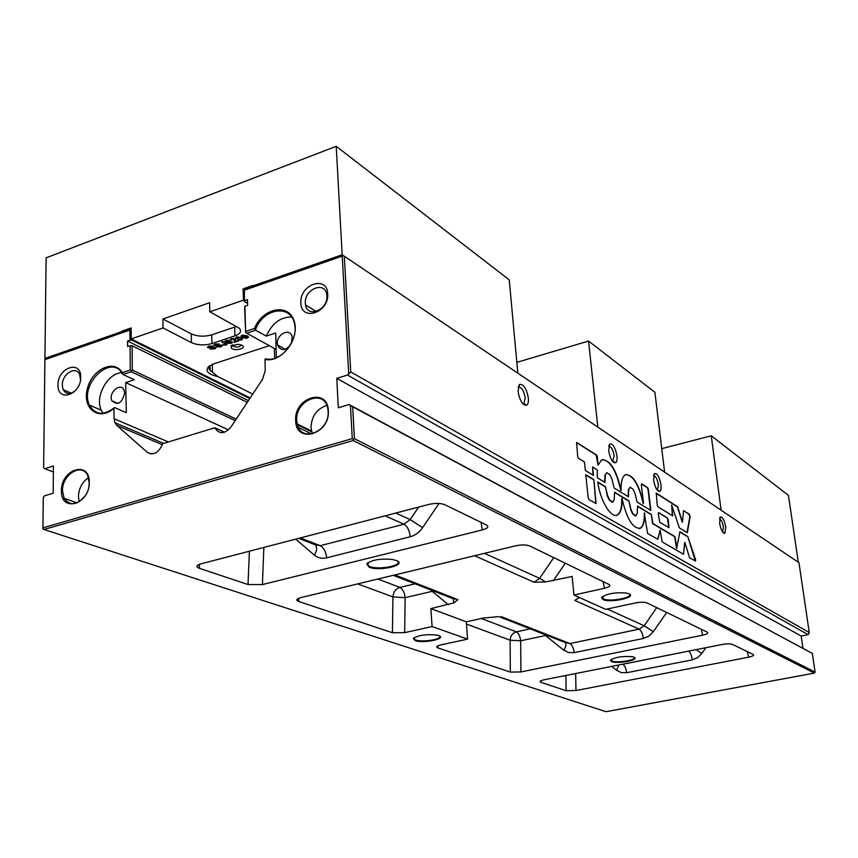 <?xml version="1.0" encoding="UTF-8"?>
<svg xmlns="http://www.w3.org/2000/svg" width="858" height="858" viewBox="0 0 858 858"><rect width="100%" height="100%" fill="white"/><g stroke="black" fill="none" stroke-linecap="round" stroke-linejoin="round"><path stroke-width="1.29" d="M131.135 330.266L129.837 329.611L44.906 359.438L43.619 467.149L44.916 359.663L129.987 330.03L131.145 330.813M598.273 464.918L601.404 460.027C609.588 458.901 616.162 469.036 621.128 490.433C620.86 482.153 622.179 476.973 625.085 474.892C632.518 473.798 638.663 483.301 643.521 503.378L641.376 484.931L641.827 483.891L647.586 487.569L648.369 489.392L650.847 510.446L637.086 502.048L634.952 493.339L633.107 489.264L630.072 487.183L628.785 489.51L628.453 496.771L614.124 488.02L611.926 479.054L609.995 474.839L606.735 472.661L605.383 474.989L604.954 482.421L597.307 477.745L597.329 469.98L592.546 467.009L593.436 475.386L585.328 470.431L584.448 461.979L578.571 458.333L577.67 456.317L576.587 442.428L596.557 454.987L597.415 456.949L597.929 465.004L596.213 455.083L576.501 442.503M641.473 483.966L647.264 487.655L648.037 489.468L650.482 510.22M643.521 503.378L643.189 503.464C638.92 485.135 633.193 475.471 625.986 474.474M621.128 490.433L620.784 490.519C616.452 470.999 610.317 460.682 602.402 459.566M592.546 467.009L593.05 475.15M606.885 472.576L605.04 475.075L604.59 482.196M630.201 487.108L628.453 489.596L628.088 496.546M589.071 499.688L588.18 497.694L585.778 474.742L593.886 479.654L596.063 503.571L589.071 499.688M593.886 479.654L595.806 503.571M585.81 475.064L593.543 479.74M668.285 519.776L668.929 527.638L659.791 522.254L658.204 513.599L658.622 512.537L667.535 518.007L668.693 527.616M658.622 512.537L667.213 518.082L667.964 519.851M671.632 504.997L672.651 515.84L657.947 506.821L657.174 505.019L656.316 493.146L677.659 506.767L682.453 522.179L683.526 510.639L689.414 514.274L690.132 516.677L687.333 532.732L679.418 527.906L671.632 504.997L672.425 515.819M683.751 510.66L689.092 514.35L689.811 516.752L687.054 532.571M655.973 493.211L677.337 506.842L682.303 522.082M644.637 512.998C644.851 521.031 643.511 526.083 640.626 528.142C633.086 529.214 626.887 519.358 622.039 498.573C622.329 507.099 620.924 512.494 617.803 514.746C611.625 519.465 600.15 500.986 597.769 482.003L605.416 486.636L607.636 495.72L609.598 499.957L612.816 502.059L614.189 499.624L614.585 492.192L628.914 500.868L631.07 509.684L632.947 513.781L635.939 515.797L637.247 513.374L637.558 506.113L651.319 514.446L652.616 523.616L674.645 536.711L676.597 548.38L679.901 531.767L687.805 536.55L695.473 559.159L695.495 561.068L689.617 557.775L684.823 542.363L683.526 554.247L662.129 541.891L660.167 530.083L657.861 539.307L647.597 533.494L644.304 513.084C644.519 521.117 643.178 526.158 640.293 528.228L639.371 528.635M651.319 514.446L652.949 523.53L674.967 536.636L676.93 548.316M637.58 506.402L650.986 514.521M628.914 500.868L630.737 509.77L632.614 513.867L635.467 515.958M614.607 492.492L628.571 500.954M605.416 486.636L607.292 495.806L609.255 500.042L612.312 502.23M597.812 482.325L605.072 486.722M622.039 498.573L621.696 498.659C621.986 507.185 620.581 512.58 617.46 514.832L616.441 515.283M660.167 530.083L657.614 539.285M684.663 542.546L683.504 554.236M687.805 536.55L695.27 561.035M679.858 532.003L687.483 536.625M247.587 303.346L244.466 301.544L244.391 290.186L246.407 288.996L343.007 255.33L798.959 562.687L809.255 632.507L350.74 371.943L347.479 375.064L808.129 634.663L809.255 632.507M798.959 562.687L343.007 255.33M210.178 370.023L209.406 369.637M129.837 329.611L130.051 340.165L132.078 340.261L132.068 339.35M350.45 405.598L812.344 653.421L349.088 404.558L350.45 405.598L352.263 438.642L42.943 527.842L43.297 497.49L44.359 495.87L53.175 493.232L53.432 466.012L44.67 468.725L43.64 467.749M812.344 653.421L815.1 672.093L354.429 438.706L352.681 407.1M354.429 438.706L353.389 439.393L352.263 438.642M349.088 404.558L338.32 407.786L336.776 378.367L347.479 375.064M244.466 301.544L244.391 290.186L342.245 256.102L348.68 373.262M244.734 300.632L247.469 299.689L247.651 305.373L244.927 306.306L244.648 307.218L245.624 332.486L244.927 306.306M245.624 332.486L246.686 333.194L255.663 330.201L254.483 328.453L245.742 331.381M254.483 328.453C262.451 308.204 288.052 302.724 293.951 320.463C300.579 337.773 281.445 363.417 264.993 359.416L265.229 370.495L262.569 379.247L231.059 426.876C224.549 434.255 219.122 434.545 214.8 427.767L162.709 443.672C158.827 452.788 153.7 455.673 147.329 452.338L116.795 425.407L114.897 422.694L114.114 418.736L113.921 408.215C99.378 421.621 82.153 408.976 87.237 389.232C91.57 369.476 114.189 358.558 122.233 372.683L122.962 374.485L131.22 371.729L132.304 370.077L132.121 345.763L130.094 345.677L130.266 369.991L122.233 372.683M130.094 345.677L127.574 346.535L127.531 341.034L130.051 340.165M61.465 490.744C60.907 469.069 89.886 460.103 89.264 482.411C89.843 504.504 60.521 513.009 61.465 490.744M295.667 420.559C293.811 397.469 327.81 386.958 328.324 410.778C330.223 434.352 295.763 444.347 295.667 420.559M300.89 302.938C299.345 284.459 327.316 274.796 327.713 293.876C329.29 312.666 301.008 321.997 300.89 302.938M58.001 384.952C57.572 367.61 81.263 359.427 80.706 377.284C81.156 394.905 57.229 402.799 58.001 384.952M815.1 672.093L814.392 673.101L606.027 711.7L43.94 529.493L42.9 528.474L43.297 497.49M808.129 634.663L801.19 636.025L802.938 648.026M350.74 371.943L344.326 256.231M518.039 391.345L519.433 384.502C523.498 383.74 526.469 388.266 528.356 398.091C528.657 401.962 528.045 404.354 526.522 405.266C522.533 405.18 519.712 400.536 518.039 391.345M653.571 479.944L654.547 473.541C657.325 473.176 659.47 476.93 660.982 484.791C661.368 488.449 660.95 490.647 659.738 491.398C657.003 491.184 654.954 487.365 653.571 479.944M719.605 523.101L720.355 516.999C722.608 516.784 724.409 520.163 725.771 527.144L724.817 533.397C722.586 533.15 720.849 529.718 719.605 523.101M608.654 450.579L609.77 444.004C612.944 443.522 615.336 447.522 616.977 456.016C617.331 459.759 616.848 462.033 615.529 462.837C612.419 462.655 610.124 458.569 608.654 450.579M53.378 471.943L44.67 468.725M634.255 657.303C637.086 659.995 616.913 663.352 611.872 661.057L610.853 659.695M611.486 661.604L610.37 660.328C614.693 657.196 622.018 655.984 632.335 656.702L633.88 657.131C640.829 659.673 617.535 664.296 611.486 661.604M629.332 593.972C633.654 597.64 609.545 602.166 603.41 598.873L602.305 596.793M602.96 599.528L601.651 597.683C606.048 593.833 614.156 592.256 625.965 592.964L629.043 593.822C637.183 597.393 610.092 603.271 602.96 599.528M397.629 561.153C402.874 565.647 378.303 570.259 369.648 566.462L368.189 565.712L367.524 563.03M369.154 567.192L366.741 563.931C371.514 559.909 380.051 558.419 392.374 559.47L396.353 560.51C407.979 564.875 379.719 571.728 369.154 567.192M439.575 636.025C442.964 639.189 422.436 642.578 415.647 640.004L414.328 639.371L413.888 637.88M415.24 640.615L413.309 638.556C417.964 635.199 425.793 634.041 436.776 635.081L438.47 635.531C447.897 638.524 423.723 643.757 415.24 640.615M747.339 651.619L748.573 657.185C752.756 656.273 754.321 655.383 753.281 654.504L732.442 644.39C730.255 643.639 726.78 643.672 722.028 644.497L544.154 679.783C540.872 680.501 539.575 681.231 540.25 681.992L540.872 682.292L540.851 680.791M430.855 608.633L466.302 621.814L467.621 639.124L432.089 626.565L430.855 608.633L453.871 602.863L457.957 599.667L452.273 598.38L393.286 575.321M553.785 557.646L539.607 578.335L534.062 582.26L545.677 581.938L572.125 576.447L573.97 595.044L605.609 609.352L635.167 602.981C640.422 602.005 644.401 601.994 647.114 602.96L707.335 632.207C708.569 633.193 706.992 634.201 702.595 635.199L520.935 671.943L520.677 640.776L545.474 635.531L563.76 650.182C565.894 646.868 566.43 644.401 565.368 642.792M432.089 626.565L404.676 632.646L405.126 597.661L432.196 591.344L448.337 604.654M357.711 583.901L392.943 596.911L392.406 632.743L404.676 632.646M392.406 632.743L298.627 601.437L298.723 598.283M603.142 581.606L604.418 588.288C609.244 587.065 610.81 585.81 609.126 584.523L529.718 545.956C526.211 544.669 521.503 544.615 515.594 545.827L300.933 597.586C297.372 598.541 296.139 599.581 297.222 600.729L298.627 601.437M604.418 588.288L573.97 595.044M481.059 522.34L482.314 529.922C487.591 528.399 489.06 526.791 486.733 525.096L444.68 504.676C440.529 503.11 435.274 503.013 428.925 504.407L201.029 563.824C197.426 564.864 196.246 566.033 197.49 567.352L199.356 568.307L199.56 564.285M482.314 529.922L262.419 584.577L263.856 547.447M249.399 551.211L248.016 584.545L262.419 584.577M248.016 584.545L199.356 568.307M498.38 616.645L483.322 618.05L466.302 621.814M579.204 597.415L574.763 600.418L579.461 597.533M748.573 657.185L575.975 690.54L575.664 673.53M467.621 639.124L440.905 644.894C437.473 645.709 436.186 646.578 437.033 647.49L437.934 647.94L437.945 645.817M466.473 624.077L510.135 640.207L510.328 672.104L520.935 671.943M565.894 675.471L566.141 690.722L540.872 682.292M566.141 690.722L575.975 690.54M510.328 672.104L437.934 647.94M43.94 529.493L353.217 440.529L814.392 673.101M353.389 439.393L353.217 440.529M42.943 527.842L42.911 528.818M342.245 256.102L343.243 255.502M130.266 369.991L131.285 370.677M131.22 371.729L235.199 420.635M236.197 419.122L132.304 370.077M276.126 349.41L246.686 333.194M264.993 359.416L265.572 358.741C280.266 363.084 298.895 340.776 294.509 323.927C291.076 303.807 263.095 308.161 255.566 329.515M801.19 636.025L336.776 378.367M122.962 374.485L134.288 379.74L125.676 382.593L126.298 412.666L114.554 407.539C103.646 415.916 95.27 415.111 89.425 405.105C79.065 384.18 111.787 353.056 122.447 373.97M228.485 429.869L125.676 382.593M103.057 413.266L101.276 410.199C94.648 396.857 107.507 373.166 121.643 372.694M311.711 433.976L298.434 427.456M247.297 402.338L132.121 345.763M276.319 357.7L275.74 332.99L266.27 336.111L255.663 330.201M249.785 398.584L132.078 340.261M85.35 495.527C77.241 505.405 70.174 506.338 64.125 498.326L62.495 490.765C61.948 474.399 82.164 462.183 87.763 475.664L89.221 482.754L88.921 486.293M79.183 501.78L78.421 496.46C78.872 488.245 82.239 481.971 88.524 477.67M296.729 420.602C294.98 400.075 324.571 388.32 327.799 408.526L328.121 411.196C329.944 431.66 300.729 443.468 297.19 423.97L296.729 420.602M312.376 433.837L310.961 427.659C311.551 416.173 316.849 408.751 326.844 405.394M305.341 303.185C304.107 289.275 324.796 280.652 326.726 294.391L326.898 295.913C328.153 309.813 307.604 318.436 305.555 304.998L305.341 303.185M75.847 390.175C70.453 394.755 66.238 394.594 63.17 389.671L62.28 385.113C61.905 373.938 76.18 365.261 79.708 374.603L80.502 379.922M290.379 345.141C284.867 351.04 280.609 350.997 277.606 345.023C274.817 335.317 290.186 326.662 292.17 336.883L291.355 343.404M124.646 393.264C121.836 403.346 117.567 405.823 111.84 400.718C108.001 392.674 120.924 381.66 124.099 390.315L124.646 393.264M266.27 336.111C271.975 323.359 280.405 316.988 291.559 316.988M114.554 407.539L113.921 408.215M608.687 446.375C611.164 446.364 612.998 449.549 614.189 455.941L612.601 461.389L613.18 461.229M719.53 518.983C721.246 519.551 722.543 522.265 723.423 527.102L722.64 532.046M653.571 475.729C655.716 475.986 657.325 478.989 658.386 484.727L657.507 489.864M518.146 387.323L518.35 387.151C521.535 386.904 523.82 390.508 525.214 397.962L523.938 403.507L522.812 403.721M224.56 432.228L214.8 427.767M311.636 431.81L297.404 424.796M248.423 400.643L127.531 341.034M516.827 362.366L588.534 341.055L654.901 392.288L664.596 472.093L597.833 427.102M588.534 341.055L597.844 427.102M711.25 435.8L788.448 495.388L798.305 562.237L721.117 510.21L711.25 435.8L661.743 448.637M236.39 326.426L234.663 327.113L234.931 335.896C240.508 333.773 241.945 331.231 239.253 328.249L209.845 311.786L243.458 300.182L243.093 288.878L252.831 285.478L253.732 286.443M234.663 327.113L211.712 334.845C204.311 336.872 197.49 336.55 191.259 333.859L162.923 318.983L209.62 302.724L209.845 311.786M191.259 333.859L191.441 342.632C197.683 345.281 204.515 345.602 211.926 343.586L211.712 334.845M234.931 335.896L211.926 343.586M191.441 342.632L163.052 327.928L162.923 318.983M123.102 331.96L122.158 331.07L131.124 327.949L131.199 338.921L163.052 327.928M131.199 338.921L250.193 397.962M244.433 300.75L243.458 300.182M252.756 394.079L217.793 376.576L209.588 369.905L208.88 367.771L209.856 365.647M269.315 345.667L214.05 363.738L208.676 366.516C204.89 370.967 207.926 374.313 217.793 376.576M234.856 341.602L238.245 340.476L238.878 340.808L234.309 342.331L234.095 339.007L231.864 338.931L231.585 339.961L230.373 340.015L231.338 338.631L234.985 338.717L234.856 341.602M226.083 345.141L222.63 344.895L225.879 344.197L221.632 341.892L222.544 341.581L226.909 343.994L226.083 345.141L222.672 344.873M215.991 347.865L214.575 348.916L209.835 348.97L213.899 348.638L214.832 347.704L207.818 347.704L208.719 346.117L212.913 346.106L209.395 346.439L208.483 347.286L209.384 347.554L212.999 346.975L215.776 347.479L214.575 348.959L209.888 348.949M220.935 346.846L216.195 346.857L220.259 346.525L221.042 345.474L213.889 345.388L215.101 343.983L219.294 343.983L215.766 344.305L214.854 345.163L221.857 345.152L220.935 346.846L216.237 346.836M227.509 343.243L227.467 342.085L225.043 341.645L225.922 340.444L229.333 340.529L229.386 341.441L232.411 341.977L231.413 343.372L226.973 342.642M240.015 340.036L236.057 338.352L236.69 336.851L241.688 337.58L242.771 338.299L242.138 339.811L240.015 340.036L235.671 337.687M245.409 338.245L241.473 336.561L242.106 335.038L247.104 335.778L248.166 336.497L247.544 338.02L245.409 338.245L241.077 335.886M231.671 348.595L230.963 345.763L238.492 344.283L241.881 345.216C247.158 347.855 236.476 351.351 231.671 348.595M232.218 345.013L233.14 346.353C237.462 347.522 240.143 347.04 241.195 344.905M247.007 337.72L247.308 336.786L246.214 336.068L242.632 335.339L242.074 335.864L243.436 337.001L247.007 337.72M247.308 336.786L242.632 335.306L242.074 335.821M248.563 337.13L245.409 338.202M241.602 339.521L241.913 338.599L240.808 337.87L237.226 337.151L236.669 337.666L238.041 338.792L241.602 339.521M242.16 338.964L240.808 337.827L237.226 337.108L236.669 337.623M242.771 338.256L242.138 339.768L240.015 339.993M228.174 341.623L228.453 340.819L226.48 340.723L226.008 341.43L228.174 341.623M228.743 341.13L225.901 341.194M230.888 343.082L231.199 342.042L228.678 341.924L228.142 342.792L230.888 343.082M231.596 342.46L228.678 341.881L227.992 342.492M227.467 342.085L224.86 341.269M232.625 342.363L231.413 343.329L227.509 343.2M222.361 345.742L220.935 346.804M219.251 343.961L214.768 344.959M216.323 345.871L213.696 344.991M219.476 345.345L216.323 345.838M221.31 345.785L219.476 345.302M212.108 346.428L208.397 347.082M212.87 346.085L212.108 346.385M213.106 347.469L209.963 347.951L207.325 347.104M214.94 347.898L213.106 347.426M227.113 344.337L226.083 345.098M225.976 344.358L221.686 341.87M235.553 339.446L234.845 341.452M231.531 339.94L230.116 339.543M234.491 339.554L231.853 338.899L231.156 339.478M238.835 340.787L234.309 342.288M243.093 288.878L244.852 289.907M122.158 331.07L123.595 331.789M208.966 367.235L210.124 367.825M252.842 285.918L342.17 254.772L517.824 373.176L509.244 279.858L336.218 146.3L46.107 257.85L44.927 358.43L122.158 331.488M45.903 358.859L44.927 358.43M342.17 254.772L336.218 146.3M696.085 649.645L701.769 653.571L705.866 647.704M689.457 650.954L688.566 651.201C690.368 652.423 691.623 655.308 692.342 659.856L697.586 657.678L701.769 653.571M688.47 651.158L622.769 664.253C624.688 665.422 625.975 668.243 626.64 672.715L692.342 659.856M622.661 664.21L621.9 664.36M618.779 664.982L616.655 670.334L621.353 672.618L626.64 672.715M611.668 666.387L616.655 670.334M415.047 583.826L399.903 587.419C402.777 589.017 404.515 592.428 405.126 597.661L392.943 596.911C393.372 591.999 395.699 588.835 399.903 587.419L377.906 579.032M432.614 590.701L432.196 591.344L432.121 590.497M453.871 602.863L453.217 599.023M553.26 580.748L565.283 563.234M484.48 553.324L539.607 578.335L545.677 581.938M295.71 539.135L314.35 555.126C316.934 550.943 317.299 547.651 315.433 545.248M314.35 555.126C317.857 558.022 321.954 558.923 326.641 557.829C325.997 551.748 323.863 547.694 320.238 545.688L314.082 544.358L298.713 538.352M326.641 557.829L410.253 536.754C409.523 530.523 407.432 526.34 403.979 524.217L320.238 545.688L300.397 537.912M410.253 536.754C415.197 535.424 419.315 532.378 422.629 527.627L410.178 519.616L403.979 524.217L385.156 515.819M422.629 527.627L438.985 503.474M418.64 507.089L410.178 519.616L395.72 513.063M545.849 634.963L545.474 635.531L545.388 634.781M563.76 650.182L568.661 652.573L574.206 652.638C573.541 647.876 572.114 644.851 569.937 643.543L564.693 642.331L499.335 616.773M574.206 652.638L643.35 638.481C642.61 633.633 641.226 630.523 639.178 629.161L569.937 643.543L501.244 616.623M643.35 638.481L648.884 636.121L653.313 631.713L644.165 625.761L639.178 629.161L574.763 600.418M653.313 631.713L666.677 612.462M656.735 607.625L644.165 625.761L607.228 609.008M530.244 628.86L516.355 631.842C518.618 633.14 520.066 636.121 520.677 640.776L510.135 640.207C510.435 635.832 512.516 633.043 516.355 631.842L481.349 618.489M457.957 599.667L394.873 574.935M474.581 555.716L534.062 582.26M701.34 629.289L702.595 635.199M610.875 660.37L613.824 661.529M168.372 441.945L114.114 418.736M151.244 453.946L147.329 452.338M162.387 444.712L116.795 425.407M274.313 348.412L274.699 358.279M212.527 372.158L212.334 364.371M611.271 660.757L611.132 659.48M602.155 597.104L601.651 597.683M602.927 598.616L602.691 596.471M367.331 563.32L366.741 563.931M368.189 565.712L368.018 562.655M413.803 638.02L413.309 638.556M414.328 639.371L414.21 637.644M540.24 681.198L540.25 681.992M297.276 599.12L297.222 600.729M197.49 567.352L197.587 565.325M437.044 646.396L437.033 647.49M89.425 405.105L101.276 410.199M64.125 498.326L77.059 502.885M297.19 423.97L311.422 430.995M305.555 304.998L316.291 311.497M63.17 389.671L71.225 393.157M277.606 345.023L285.231 349.26M111.84 400.718L118.05 403.453M613.041 461.293L615.529 462.837M608.762 445.988L609.77 444.004M722.661 532.035L724.817 533.397M719.69 518.178L720.355 516.999M657.389 489.929L659.738 491.398M653.689 475.16L654.547 473.541M523.755 403.614L526.522 405.266M518.178 387.29L519.433 384.502M523.938 403.507L522.887 403.807M163.621 443.393L114.897 422.694M232.561 344.884L232.593 345.967M210.189 370.57L210.071 365.508"/></g></svg>
